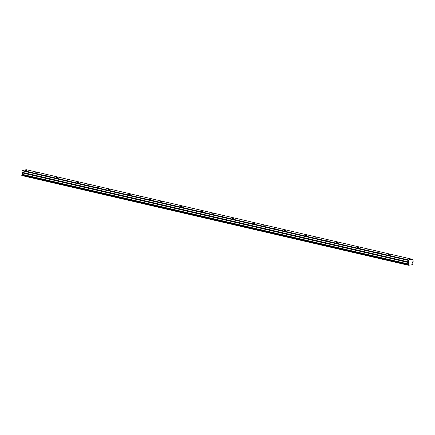 <?xml version="1.0" encoding="UTF-8"?>
<svg xmlns="http://www.w3.org/2000/svg" width="435" height="435" viewBox="0 0 435 435"><rect width="100%" height="100%" fill="white"/><g stroke="black" fill="none" stroke-linecap="round" stroke-linejoin="round"><path stroke-width="0.65" d="M408.867 259.505L410.39 259.445L408.867 259.505M25.012 170.406L26.535 170.351L25.012 170.406M35.387 172.815L36.91 172.76L35.387 172.815M45.762 175.223L47.284 175.169L45.762 175.223M56.137 177.632L57.659 177.578L56.137 177.632M66.511 180.041L68.029 179.987L66.511 180.041M76.886 182.45L78.403 182.395L76.886 182.45M87.261 184.859L88.778 184.799L87.261 184.859M97.636 187.262L99.153 187.208L97.636 187.262M108.01 189.671L109.528 189.617L108.01 189.671M118.385 192.08L119.902 192.025L118.385 192.08M128.76 194.488L130.277 194.434L128.76 194.488M139.135 196.897L140.652 196.843L139.135 196.897M149.509 199.306L151.027 199.246L149.509 199.306M159.884 201.709L161.401 201.655L159.884 201.709M170.259 204.118L171.776 204.064L170.259 204.118M180.628 206.527L182.151 206.473L180.628 206.527M191.003 208.936L192.526 208.882L191.003 208.936M201.378 211.345L202.9 211.29L201.378 211.345M211.753 213.754L213.275 213.694L211.753 213.754M222.127 216.157L223.65 216.103L222.127 216.157M232.502 218.566L234.025 218.511L232.502 218.566M242.877 220.975L244.399 220.92L242.877 220.975M253.252 223.383L254.774 223.329L253.252 223.383M263.626 225.792L265.149 225.738L263.626 225.792M274.001 228.201L275.524 228.141L274.001 228.201M284.376 230.604L285.898 230.55L284.376 230.604M294.751 233.013L296.273 232.959L294.751 233.013M305.125 235.422L306.642 235.368L305.125 235.422M315.5 237.831L317.017 237.776L315.5 237.831M325.875 240.24L327.392 240.185L325.875 240.24M336.25 242.648L337.767 242.589L336.25 242.648M346.624 245.052L348.141 244.997L346.624 245.052M356.999 247.461L358.516 247.406L356.999 247.461M367.374 249.869L368.891 249.815L367.374 249.869M377.749 252.278L379.266 252.224L377.749 252.278M388.123 254.687L389.64 254.633L388.123 254.687M398.498 257.096L400.015 257.036L398.498 257.096M408.199 265.051L21.913 175.561L408.367 265.258L408.215 264.6L21.766 174.903A0.56 0.408 103.1 0 0 22.071 174.31L22.653 172.994L409.107 262.691L408.302 261.913L408.661 260L22.212 170.302L26.519 169.742L412.967 259.439L408.661 260M408.215 264.6A0.56 0.408 103.1 0 0 408.519 264.007L409.107 262.691M22.653 172.994L21.853 172.222L22.212 170.302M408.367 265.258L408.487 265.241A0.56 0.408 103.1 0 1 409.047 265.171L408.688 265.084M412.967 259.439L413.201 261.277L412.342 262.267L412.842 263.447A0.56 0.408 103.1 0 0 413.114 263.963L412.793 264.681A0.56 0.408 103.1 0 0 412.233 264.752L409.047 265.171M21.75 175.354L21.766 174.903M408.356 260.429L21.902 170.732M412.793 264.681L412.434 264.6M408.302 261.913L21.853 172.222M408.519 264.007L22.071 174.31M409.069 262.414L22.62 172.717"/></g></svg>
